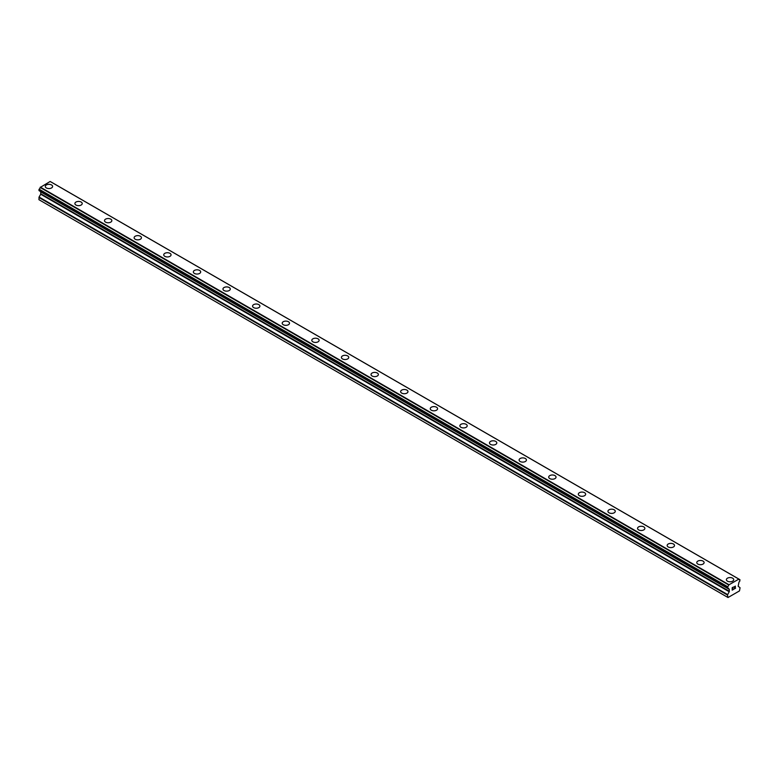 <?xml version="1.0" encoding="UTF-8"?>
<svg xmlns="http://www.w3.org/2000/svg" width="779" height="779" viewBox="0 0 779 779"><rect width="100%" height="100%" fill="white"/><g stroke="black" fill="none" stroke-linecap="round" stroke-linejoin="round"><path stroke-width="1.17" d="M45.279 186.444A3.661 2.113 180 0 1 47.538 184.487A3.661 2.113 180 0 1 51.541 184.944A3.661 2.113 180 0 1 52.612 186.444A3.661 2.113 180 0 1 50.343 188.401A3.661 2.113 180 0 1 46.351 187.943A3.661 2.113 180 0 1 45.279 186.444A3.661 2.113 180 0 1 47.548 184.496A3.661 2.113 180 0 1 51.541 184.954A3.661 2.113 180 0 1 52.612 186.444M74.891 203.543A3.661 2.113 180 0 1 77.16 201.586A3.661 2.113 180 0 1 81.152 202.043A3.661 2.113 180 0 1 82.223 203.543A3.661 2.113 180 0 1 79.964 205.5A3.661 2.113 180 0 1 75.962 205.033A3.661 2.113 180 0 1 74.891 203.543A3.661 2.113 180 0 1 77.16 201.586A3.661 2.113 180 0 1 81.152 202.053A3.661 2.113 180 0 1 82.223 203.543M104.503 220.642A3.661 2.113 180 0 1 106.772 218.685A3.661 2.113 180 0 1 110.764 219.142A3.661 2.113 180 0 1 111.835 220.642A3.661 2.113 180 0 1 109.576 222.59A3.661 2.113 180 0 1 105.584 222.132A3.661 2.113 180 0 1 104.503 220.642A3.661 2.113 180 0 1 106.772 218.685A3.661 2.113 180 0 1 110.764 219.142A3.661 2.113 180 0 1 111.835 220.642M134.124 237.731A3.661 2.113 180 0 1 136.383 235.784A3.661 2.113 180 0 1 140.376 236.241A3.661 2.113 180 0 1 141.447 237.741A3.661 2.113 180 0 1 139.188 239.689A3.661 2.113 180 0 1 135.195 239.231A3.661 2.113 180 0 1 134.124 237.731A3.661 2.113 180 0 1 136.383 235.784A3.661 2.113 180 0 1 140.376 236.241A3.661 2.113 180 0 1 141.447 237.731M163.736 254.83A3.661 2.113 180 0 1 165.995 252.883A3.661 2.113 180 0 1 169.988 253.341A3.661 2.113 180 0 1 171.059 254.83A3.661 2.113 180 0 1 168.8 256.788A3.661 2.113 180 0 1 164.807 256.33A3.661 2.113 180 0 1 163.736 254.83A3.661 2.113 180 0 1 165.995 252.883A3.661 2.113 180 0 1 169.988 253.341A3.661 2.113 180 0 1 171.059 254.83M199.599 270.44A3.661 2.113 180 0 1 200.68 271.929A3.661 2.113 180 0 1 198.411 273.887A3.661 2.113 180 0 1 194.419 273.429A3.661 2.113 180 0 1 193.348 271.929A3.661 2.113 180 0 1 195.607 269.982A3.661 2.113 180 0 1 199.599 270.44M193.348 271.929A3.661 2.113 180 0 1 195.607 269.972A3.661 2.113 180 0 1 199.599 270.43A3.661 2.113 180 0 1 200.68 271.929M222.96 289.028A3.661 2.113 180 0 1 225.219 287.071A3.661 2.113 180 0 1 229.221 287.529A3.661 2.113 180 0 1 230.292 289.028A3.661 2.113 180 0 1 228.033 290.986A3.661 2.113 180 0 1 224.031 290.528A3.661 2.113 180 0 1 222.96 289.028A3.661 2.113 180 0 1 225.228 287.081A3.661 2.113 180 0 1 229.221 287.539A3.661 2.113 180 0 1 230.292 289.028M252.571 306.128A3.661 2.113 180 0 1 254.84 304.17A3.661 2.113 180 0 1 258.832 304.628A3.661 2.113 180 0 1 259.904 306.128A3.661 2.113 180 0 1 257.645 308.075A3.661 2.113 180 0 1 253.652 307.617A3.661 2.113 180 0 1 252.571 306.128A3.661 2.113 180 0 1 254.84 304.17A3.661 2.113 180 0 1 258.832 304.628A3.661 2.113 180 0 1 259.904 306.128M282.193 323.217A3.661 2.113 180 0 1 284.452 321.269A3.661 2.113 180 0 1 288.444 321.727A3.661 2.113 180 0 1 289.515 323.227A3.661 2.113 180 0 1 287.256 325.174A3.661 2.113 180 0 1 283.264 324.716A3.661 2.113 180 0 1 282.193 323.217A3.661 2.113 180 0 1 284.452 321.269A3.661 2.113 180 0 1 288.444 321.727A3.661 2.113 180 0 1 289.515 323.217M311.804 340.316A3.661 2.113 180 0 1 314.064 338.368A3.661 2.113 180 0 1 318.056 338.826A3.661 2.113 180 0 1 319.127 340.326A3.661 2.113 180 0 1 316.868 342.273A3.661 2.113 180 0 1 312.876 341.815A3.661 2.113 180 0 1 311.804 340.316A3.661 2.113 180 0 1 314.064 338.368A3.661 2.113 180 0 1 318.056 338.826A3.661 2.113 180 0 1 319.127 340.316M341.416 357.415A3.661 2.113 180 0 1 343.675 355.458A3.661 2.113 180 0 1 347.668 355.915A3.661 2.113 180 0 1 348.749 357.415A3.661 2.113 180 0 1 346.48 359.372A3.661 2.113 180 0 1 342.487 358.915A3.661 2.113 180 0 1 341.416 357.415A3.661 2.113 180 0 1 343.675 355.467A3.661 2.113 180 0 1 347.668 355.925A3.661 2.113 180 0 1 348.749 357.415M377.289 373.024A3.661 2.113 180 0 1 378.36 374.514A3.661 2.113 180 0 1 376.091 376.471A3.661 2.113 180 0 1 372.099 376.014A3.661 2.113 180 0 1 371.028 374.514A3.661 2.113 180 0 1 373.297 372.566A3.661 2.113 180 0 1 377.289 373.024M371.028 374.514A3.661 2.113 180 0 1 373.287 372.557A3.661 2.113 180 0 1 377.289 373.014A3.661 2.113 180 0 1 378.36 374.514M400.64 391.613A3.661 2.113 180 0 1 402.909 389.656A3.661 2.113 180 0 1 406.901 390.113A3.661 2.113 180 0 1 407.972 391.613A3.661 2.113 180 0 1 405.713 393.561A3.661 2.113 180 0 1 401.711 393.103A3.661 2.113 180 0 1 400.64 391.613A3.661 2.113 180 0 1 402.909 389.656A3.661 2.113 180 0 1 406.901 390.123A3.661 2.113 180 0 1 407.972 391.613M430.251 408.712A3.661 2.113 180 0 1 432.52 406.755A3.661 2.113 180 0 1 436.513 407.213A3.661 2.113 180 0 1 437.584 408.712A3.661 2.113 180 0 1 435.325 410.66A3.661 2.113 180 0 1 431.332 410.202A3.661 2.113 180 0 1 430.251 408.712A3.661 2.113 180 0 1 432.52 406.755A3.661 2.113 180 0 1 436.513 407.213A3.661 2.113 180 0 1 437.584 408.712M459.873 425.801A3.661 2.113 180 0 1 462.132 423.854A3.661 2.113 180 0 1 466.124 424.312A3.661 2.113 180 0 1 467.196 425.811A3.661 2.113 180 0 1 464.936 427.759A3.661 2.113 180 0 1 460.944 427.301A3.661 2.113 180 0 1 459.873 425.801A3.661 2.113 180 0 1 462.132 423.854A3.661 2.113 180 0 1 466.124 424.312A3.661 2.113 180 0 1 467.196 425.801M489.485 442.9A3.661 2.113 180 0 1 491.744 440.943A3.661 2.113 180 0 1 495.736 441.411A3.661 2.113 180 0 1 496.807 442.9A3.661 2.113 180 0 1 494.548 444.858A3.661 2.113 180 0 1 490.556 444.4A3.661 2.113 180 0 1 489.485 442.9A3.661 2.113 180 0 1 491.744 440.953A3.661 2.113 180 0 1 495.736 441.411A3.661 2.113 180 0 1 496.807 442.9M519.096 459.999A3.661 2.113 180 0 1 521.355 458.042A3.661 2.113 180 0 1 525.348 458.5A3.661 2.113 180 0 1 526.429 459.999A3.661 2.113 180 0 1 524.16 461.957A3.661 2.113 180 0 1 520.168 461.499A3.661 2.113 180 0 1 519.096 459.999A3.661 2.113 180 0 1 521.355 458.052A3.661 2.113 180 0 1 525.348 458.51A3.661 2.113 180 0 1 526.429 459.999M554.969 475.609A3.661 2.113 180 0 1 556.04 477.099A3.661 2.113 180 0 1 553.781 479.056A3.661 2.113 180 0 1 549.779 478.588A3.661 2.113 180 0 1 548.708 477.099A3.661 2.113 180 0 1 550.977 475.141A3.661 2.113 180 0 1 554.969 475.609M548.708 477.099A3.661 2.113 180 0 1 550.967 475.141A3.661 2.113 180 0 1 554.969 475.599A3.661 2.113 180 0 1 556.04 477.099M578.32 494.198A3.661 2.113 180 0 1 580.589 492.24A3.661 2.113 180 0 1 584.581 492.698A3.661 2.113 180 0 1 585.652 494.198A3.661 2.113 180 0 1 583.393 496.145A3.661 2.113 180 0 1 579.401 495.687A3.661 2.113 180 0 1 578.32 494.198A3.661 2.113 180 0 1 580.589 492.24A3.661 2.113 180 0 1 584.581 492.698A3.661 2.113 180 0 1 585.652 494.198M607.941 511.297A3.661 2.113 180 0 1 610.2 509.339A3.661 2.113 180 0 1 614.193 509.797A3.661 2.113 180 0 1 615.264 511.297M614.193 509.797A3.661 2.113 180 0 1 615.264 511.287A3.661 2.113 180 0 1 613.005 513.244A3.661 2.113 180 0 1 609.012 512.786A3.661 2.113 180 0 1 607.941 511.287A3.661 2.113 180 0 1 610.2 509.339A3.661 2.113 180 0 1 614.193 509.797M637.553 528.386A3.661 2.113 180 0 1 639.812 526.429A3.661 2.113 180 0 1 643.805 526.896A3.661 2.113 180 0 1 644.876 528.386A3.661 2.113 180 0 1 642.617 530.343A3.661 2.113 180 0 1 638.624 529.886A3.661 2.113 180 0 1 637.553 528.386A3.661 2.113 180 0 1 639.812 526.438A3.661 2.113 180 0 1 643.805 526.896A3.661 2.113 180 0 1 644.876 528.386M667.165 545.485A3.661 2.113 180 0 1 669.424 543.528A3.661 2.113 180 0 1 673.416 543.985A3.661 2.113 180 0 1 674.497 545.485A3.661 2.113 180 0 1 672.228 547.442A3.661 2.113 180 0 1 668.236 546.985A3.661 2.113 180 0 1 667.165 545.485A3.661 2.113 180 0 1 669.424 543.538A3.661 2.113 180 0 1 673.416 543.995A3.661 2.113 180 0 1 674.497 545.485M696.777 562.584A3.661 2.113 180 0 1 699.036 560.627A3.661 2.113 180 0 1 703.038 561.084A3.661 2.113 180 0 1 704.109 562.584A3.661 2.113 180 0 1 701.84 564.541A3.661 2.113 180 0 1 697.848 564.074A3.661 2.113 180 0 1 696.777 562.584A3.661 2.113 180 0 1 699.045 560.637A3.661 2.113 180 0 1 703.038 561.094A3.661 2.113 180 0 1 704.109 562.584M726.388 579.683A3.661 2.113 180 0 1 728.657 577.726A3.661 2.113 180 0 1 732.649 578.184A3.661 2.113 180 0 1 733.721 579.683A3.661 2.113 180 0 1 731.462 581.631A3.661 2.113 180 0 1 727.459 581.173A3.661 2.113 180 0 1 726.388 579.683A3.661 2.113 180 0 1 728.657 577.726A3.661 2.113 180 0 1 732.649 578.184A3.661 2.113 180 0 1 733.721 579.683M732.318 587.794L732.318 588.768L732.318 587.794L733.399 587.171L732.318 587.794M732.318 588.768L732.903 588.427M732.318 588.924L732.318 589.898L732.318 588.924M732.318 589.898L733.399 589.275M732.182 590.141L733.399 589.44L732.182 590.141L732.182 587.717L733.399 587.006M734.246 587.132L735.366 586.11M735.366 586.821L735.064 587.454L735.366 586.821M735.064 587.454L734.412 588.69L735.064 587.444M734.412 588.69L735.561 588.028M734.12 589.021L735.561 588.184L734.12 589.021L735.327 586.597L734.48 586.655L735.23 586.217M727.654 588.135A1.724 0.993 -60 0 1 728.346 588.135A1.724 0.993 -60 0 1 728.686 588.729L727.528 588.126L727.664 586.743A1.724 0.993 -60 0 0 728.686 584.971L738.833 579.118A1.724 0.993 -60 0 0 739.174 579.703A1.724 0.993 -60 0 0 739.855 579.703L739.855 581.085A1.724 0.993 -60 0 0 738.833 582.867L738.161 586.227L740.05 587.736L739.495 590.901L728.024 597.522L727.459 595.01L729.222 591.748L40.712 194.234L39.077 197.058L38.95 199.697L728.024 597.522M729.222 591.748L729.348 589.43L728.686 588.729M40.742 191.653L40.712 194.234M40.177 191.293L728.725 588.856M727.537 588.135L39.018 190.621L727.537 588.135L39.018 190.621L39.145 189.239A1.724 0.993 -60 0 0 40.167 187.466L50.148 181.478L738.658 578.982M50.294 181.556L738.774 579.04M51.463 182.198L739.972 579.703L51.395 182.179M728.852 584.649L40.342 187.135M728.774 584.776L40.265 187.272M728.686 584.971L40.167 187.466M728.774 588.885L40.235 191.361M727.459 597.201L38.95 199.697M739.855 579.703L738.833 579.118M727.664 586.743L39.145 189.239M727.537 586.889L39.028 189.375M727.528 586.908L39.018 189.394M727.459 587.123L38.95 189.609M727.459 587.989L38.95 190.475M729.348 589.43L40.839 191.916M729.348 591.31L40.839 193.805M727.596 594.572L39.077 197.058M727.459 595.01L38.95 197.496"/></g></svg>
